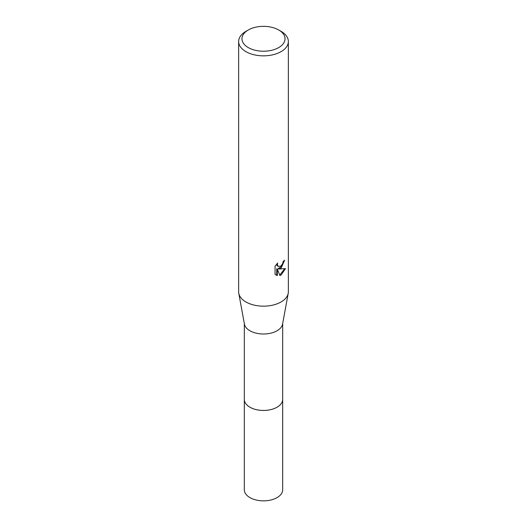 <?xml version="1.0" encoding="UTF-8"?>
<svg xmlns="http://www.w3.org/2000/svg" width="527" height="527" viewBox="0 0 527 527"><rect width="100%" height="100%" fill="white"/><g stroke="black" fill="none" stroke-linecap="round" stroke-linejoin="round"><path stroke-width="0.79" d="M282.683 323.519L282.683 399.374A19.183 11.074 180 0 1 277.064 407.206A19.183 11.074 180 0 1 256.162 409.604A19.183 11.074 180 0 1 244.317 399.374L244.317 323.519M282.683 399.15A19.183 11.074 180 0 1 277.064 407.213A19.183 11.074 180 0 1 255.977 409.571A19.183 11.074 180 0 1 244.317 399.15M278.73 29.993L281.075 31.343A24.855 14.354 180 0 1 288.355 41.495L288.355 291.813A24.855 14.354 180 0 1 288.216 293.322L282.577 324.098A19.183 11.074 180 0 1 277.064 330.765A19.183 11.074 180 0 1 257.104 333.374A19.183 11.074 180 0 1 244.423 324.098L238.784 293.322A24.855 14.354 180 0 1 238.645 291.813L238.645 41.495A24.855 14.354 180 0 1 245.925 31.343L248.27 29.993A21.541 12.437 180 0 1 278.73 29.993A21.541 12.437 180 0 1 278.73 47.582A21.541 12.437 180 0 1 248.27 47.582A21.541 12.437 180 0 1 248.27 29.993L245.925 31.343M288.216 293.322A24.855 14.354 180 0 1 281.075 301.958A24.855 14.354 180 0 1 255.213 305.344A24.855 14.354 180 0 1 238.784 293.322M281.075 268.131L278.697 269.027L285.502 268.592L281.075 275.035L279.909 275.529L277.327 269.099L277.327 275.588L275.061 274.251L275.061 266.247L277.676 263.013L277.321 264.6L278.282 266.497L281.075 265.983L282.874 263.111L283.137 261.451A24.855 14.354 0 0 0 284.646 260.193L281.075 268.131M288.355 41.495A24.855 14.354 180 0 1 281.075 51.639A24.855 14.354 180 0 1 253.988 54.755A24.855 14.354 180 0 1 238.645 41.495M284 260.766L282.136 266.069L278.104 268.684L278.697 269.027M278.289 266.497L276.978 265.397L276.734 263.994M275.838 274.916L276.734 275.239L276.734 268.75L277.327 269.099M279.725 275.054L284.725 268.777M276.734 275.239L277.327 275.588M282.683 399.058A19.189 11.08 180 0 1 282.689 399.38L282.683 489.787A19.183 11.074 180 0 1 270.838 500.018A19.183 11.074 180 0 1 249.936 497.62A19.183 11.074 180 0 1 244.317 489.787L244.311 399.38A19.189 11.08 180 0 1 244.317 399.058M282.689 399.38A19.189 11.08 180 0 1 270.845 409.617A19.189 11.08 180 0 1 249.93 407.213A19.189 11.08 180 0 1 244.311 399.38"/></g></svg>
